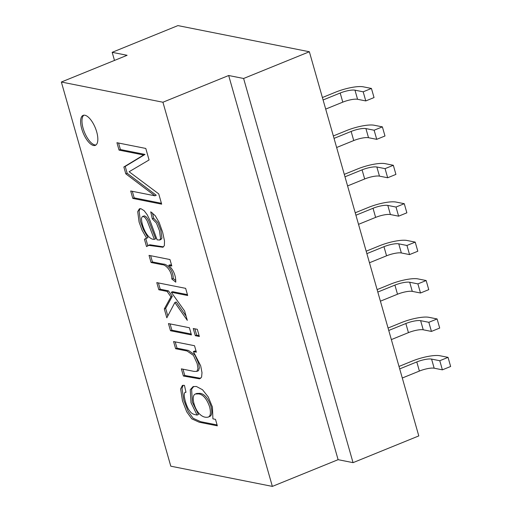 <?xml version="1.0" encoding="UTF-8"?>
<svg xmlns="http://www.w3.org/2000/svg" width="512" height="512" viewBox="0 0 512 512"><rect width="100%" height="100%" fill="white"/><g stroke="black" fill="none" stroke-linecap="round" stroke-linejoin="round"><path stroke-width="0.77" d="M193.382 351.584L200.666 365.773L201.997 372.678L201.587 377.146L199.584 378.842L183.398 376.026L181.363 368.864L194.118 371.405L196.819 371.398L197.984 368.576L197.197 363.648L193.478 355.424L187.066 350.989L175.622 348.71L173.581 341.555L194.522 345.722L196.358 352.179L193.382 351.584L194.752 351.027L196.109 351.296M200.698 378.323L184.768 375.469L183.398 376.026M196.819 371.398L198.502 370.675L199.354 368.019L198.566 363.091L194.848 354.867L188.442 350.432L176.992 348.154L175.622 348.71M176.992 348.154L175.2 341.875M191.187 334.022L171.872 330.182L170.08 323.898M191.437 334.906L170.496 330.739L168.461 323.578L189.402 327.744L191.437 334.906M171.872 330.182L170.496 330.739M199.104 335.603L196.672 335.117L194.88 328.838M199.354 336.48L195.302 335.674L193.261 328.512L197.312 329.318L199.354 336.48M196.672 335.117L195.302 335.674M167.814 315.936L165.664 308.39L172.282 296.314L168.48 290.861L160.198 289.21L158.413 282.931M186.08 316.096L176.23 301.984L174.861 302.541L166.822 317.818L164.294 308.947L170.912 296.87L167.11 291.418L158.829 289.766L156.787 282.611L185.645 288.352L187.686 295.514L171.277 292.25L184.634 311.014L187.296 320.352L174.861 302.541M187.43 294.63L172.646 291.693L171.277 292.25M168.48 290.861L167.11 291.418M160.198 289.21L158.829 289.766M172.282 296.314L170.912 296.87M165.664 308.39L164.294 308.947M175.757 280.506L173.197 278.477C173.421 270.349 166.886 263.802 163.379 264.122L152.429 261.939L150.65 255.699M171.558 265.12L170.01 264.813L168.64 265.37C173.434 269.754 175.814 275.354 175.782 282.17L171.827 279.034C172.051 270.906 165.517 264.358 162.01 264.678L151.059 262.496L149.03 255.379L169.971 259.546L171.814 266.003L168.64 265.37M173.197 278.477L171.827 279.034M152.429 261.939L151.059 262.496M146.624 238.195L142.042 230.131L139.085 222.054L137.709 211.616L139.418 208.787L140.934 208.698L144.154 210.694L147.251 214.835L149.894 220.243L157.133 239.846L159.622 240.026L160.582 238.662L159.45 230.694L156.442 223.053L152.307 218.854L150.746 211.821L155.232 215.693L159.155 222.451L162.63 232.243L164.512 240.954L164.358 245.619L162.874 247.258L148.525 245.331L146.528 246.586L144.422 239.194L147.994 237.638L143.411 229.574L140.454 221.498L139.078 211.059L140.166 208.634M147.898 246.029L145.792 238.637L144.422 239.194M145.792 238.637L146.195 238.234M141.485 218.131C141.498 222.278 142.79 226.88 145.363 231.93C148.333 237.107 151.334 239.578 154.355 239.334L147.168 220.838L145.203 217.766L143.226 216.422L142.432 216.467L141.485 218.131M142.432 216.467L144.595 215.866L146.573 217.21L148.538 220.282L155.725 238.778L154.355 239.334M163.533 246.861L149.894 244.774L147.878 245.498M149.069 159.962L129.12 171.738L158.733 193.888L161.664 204.16L132.806 198.419L130.688 190.989L154.874 195.802L125.805 173.83L123.853 166.982L143.635 154.989L119.04 150.099L116.934 142.707L145.792 148.448L149.069 159.962M154.874 195.802L156.25 195.245L127.174 173.274L125.222 166.426L145.005 154.432L120.41 149.542L119.04 150.099M120.41 149.542L118.56 143.027M95.962 144.986A16.186 6.586 67.9 0 1 94.899 144.934A16.186 6.586 67.9 0 1 84.058 131.168A16.186 6.586 67.9 0 1 83.853 115.187M93.53 145.491A16.186 6.586 67.9 0 1 82.381 130.867A16.186 6.586 67.9 0 1 83.13 115.373A16.186 6.586 67.9 0 1 95.322 127.891A16.186 6.586 67.9 0 1 95.315 145.363A16.186 6.586 67.9 0 1 93.53 145.491M114.483 60.429L112.173 52.326L177.92 25.6L309.363 51.757L418.79 435.923L353.043 462.65L338.106 459.674L228.672 75.514L243.61 78.483L353.043 462.65M309.363 51.757L243.61 78.483M61.357 82.022L162.925 102.234L272.358 486.4L170.79 466.189L61.357 82.022L127.11 55.296L112.173 52.326M272.358 486.4L338.106 459.674M162.925 102.234L228.672 75.514M415.213 242.112L406.95 245.472L409.549 254.592L417.811 251.232L415.213 242.112L407.008 240.48A21.062 4.979 -15.9 0 0 379.462 245.792L366.17 251.194M406.95 245.472L398.752 243.84A11.309 2.675 -15.9 0 0 383.968 246.688L366.867 253.638M409.549 254.592L401.35 252.96A11.309 2.675 -15.9 0 0 386.56 255.808L369.466 262.758M417.894 283.885L420.493 293.005L428.755 289.651L426.157 280.531L417.894 283.885L409.696 282.253A11.309 2.675 -15.9 0 0 394.906 285.107L377.811 292.058M420.493 293.005L412.288 291.373A11.309 2.675 -15.9 0 0 397.504 294.227L380.41 301.178M426.157 280.531L417.952 278.899A21.062 4.979 -15.9 0 0 390.406 284.211L377.114 289.613M428.838 322.304L431.437 331.424L439.699 328.064L437.101 318.95L428.838 322.304L420.634 320.672A11.309 2.675 -15.9 0 0 405.85 323.52L388.755 330.47M431.437 331.424L423.232 329.792A11.309 2.675 -15.9 0 0 408.448 332.64L391.354 339.59M437.101 318.95L428.896 317.312A21.062 4.979 -15.9 0 0 401.35 322.624L388.058 328.026M448.045 357.363L439.782 360.723L442.381 369.843L450.643 366.483L448.045 357.363L439.84 355.731A21.062 4.979 -15.9 0 0 412.294 361.043L399.002 366.445M439.782 360.723L431.578 359.091A11.309 2.675 -15.9 0 0 416.794 361.939L399.699 368.89M442.381 369.843L434.176 368.205A11.309 2.675 -15.9 0 0 419.392 371.059L402.291 378.01M363.181 91.808L371.437 88.448L374.035 97.568L365.779 100.928L363.181 91.808L354.976 90.176A11.309 2.675 -15.9 0 0 340.192 93.024L323.091 99.974M365.779 100.928L357.574 99.29A11.309 2.675 -15.9 0 0 342.79 102.144L325.69 109.094M371.437 88.448L363.238 86.816A21.062 4.979 -15.9 0 0 335.686 92.128L322.4 97.53M384.979 135.987L376.723 139.341L374.125 130.221L382.381 126.867L384.979 135.987M382.381 126.867L374.176 125.235A21.062 4.979 -15.9 0 0 346.63 130.541L333.344 135.949M374.125 130.221L365.92 128.589A11.309 2.675 -15.9 0 0 351.136 131.443L334.035 138.387M376.723 139.341L368.518 137.709A11.309 2.675 -15.9 0 0 353.734 140.557L336.634 147.507M395.923 174.4L387.667 177.76L385.069 168.64L393.325 165.28L395.923 174.4M393.325 165.28L385.12 163.648A21.062 4.979 -15.9 0 0 357.574 168.96L344.282 174.362M385.069 168.64L376.864 167.008A11.309 2.675 -15.9 0 0 362.08 169.856L344.979 176.806M387.667 177.76L379.462 176.128A11.309 2.675 -15.9 0 0 364.678 178.976L347.578 185.926M396.013 207.053L404.269 203.699L406.867 212.819L398.611 216.173L396.013 207.053L387.808 205.421A11.309 2.675 -15.9 0 0 373.024 208.275L355.923 215.226M398.611 216.173L390.406 214.541A11.309 2.675 -15.9 0 0 375.622 217.395L358.522 224.339M404.269 203.699L396.064 202.067A21.062 4.979 -15.9 0 0 368.518 207.379L355.226 212.781M185.984 392.282C182.067 391.462 185.6 404.358 188.57 409.382C191.77 414.138 192.896 414.176 197.082 415.078L191.014 402.752L190.246 389.754L193.062 386.643L196.358 386.458L202.509 389.734L208.237 396.928L212.422 407.046L212.922 418.854L215.501 419.366L217.338 425.824L199.245 422.227L191.75 418.822L186.707 411.802L182.464 400.794L180.646 388.87L182.413 385.408L184.448 385.37L185.984 392.282L185.363 392.41L185.958 392.166M198.714 393.894L195.386 394.003C191.117 395.501 193.792 406.848 198.342 412.653C201.472 416.378 204.762 417.862 208.198 417.101C210.547 416.224 211.027 412.838 209.658 406.938C206.835 398.912 203.181 394.566 198.714 393.894L200.083 393.338L196.755 393.446L195.386 394.003M208.198 417.101L209.568 416.544C211.917 415.667 212.397 412.282 211.027 406.381C208.205 398.355 204.55 394.01 200.083 393.338M217.088 424.947L200.614 421.67L193.12 418.266L188.077 411.245L183.834 400.237L182.016 388.314L183.162 385.242M197.082 415.078L198.451 414.522L192.384 402.195L191.616 389.197L193.773 386.426M184.768 375.469L182.982 369.184M159.622 240.026L160.992 239.469L161.952 238.106L160.826 230.138L157.811 222.496L153.677 218.298L152.493 212.979M127.174 173.274L125.805 173.83M161.408 203.283L134.176 197.862L132.806 198.419M134.176 197.862L132.314 191.309M125.222 166.426L123.853 166.982M145.005 154.432L143.635 154.989M153.677 218.298L152.307 218.854M383.968 246.688L386.56 255.808M398.752 243.84L401.35 252.96M394.906 285.107L397.504 294.227M409.696 282.253L412.288 291.373M405.85 323.52L408.448 332.64M420.634 320.672L423.232 329.792M416.794 361.939L419.392 371.059M431.578 359.091L434.176 368.205M357.574 99.29L354.976 90.176M342.79 102.144L340.192 93.024M368.518 137.709L365.92 128.589M353.734 140.557L351.136 131.443M379.462 176.128L376.864 167.008M364.678 178.976L362.08 169.856M390.406 214.541L387.808 205.421M375.622 217.395L373.024 208.275"/></g></svg>
